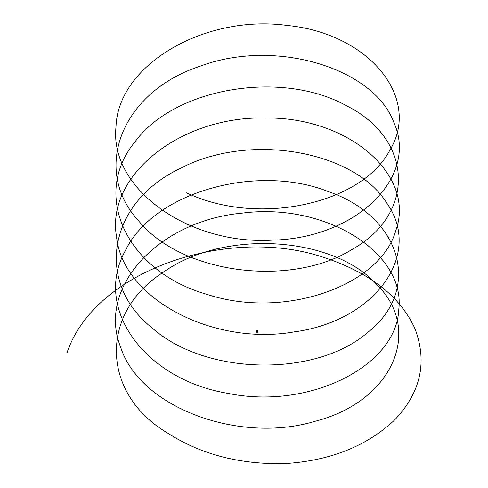 <?xml version="1.0" encoding="UTF-8"?>
<svg xmlns="http://www.w3.org/2000/svg" width="488" height="488" viewBox="0 0 488 488"><rect width="100%" height="100%" fill="white"/><g stroke="black" fill="none" stroke-linecap="round" stroke-linejoin="round"><path stroke-width="0.37" stroke-dasharray="2.44 1.83" d="M257.261 330.846L257.603 330.87L257.28 330.968M257.542 330.834L257.207 330.864L257.53 330.968M257.402 331.297A0.518 0.518 0 0 1 256.956 330.522A0.518 0.518 0 0 1 257.853 330.522A0.518 0.518 0 0 1 257.402 331.297A0.518 0.518 0 0 1 257.231 330.291L257.572 330.285A0.518 0.518 0 0 1 257.402 331.297A0.445 0.311 180 0 0 257.402 330.681A0.445 0.311 180 0 0 257.402 331.303L257.402 331.279A0.445 0.311 0 0 1 257.402 330.669A0.445 0.311 0 0 1 257.402 331.291M257.572 330.291L257.231 330.291L257.572 330.285A0.525 0.525 0 0 1 257.829 331.09A0.525 0.525 0 0 1 256.981 331.09A0.525 0.525 0 0 1 257.237 330.285L257.572 330.291A0.525 0.525 0 0 0 256.926 330.992A0.525 0.525 0 0 0 257.792 331.132A0.525 0.525 0 0 0 257.572 330.285M256.956 330.852L257.859 330.913L256.956 330.852M257.286 330.339A0.458 0.458 0 0 0 257.402 331.236A0.458 0.458 0 0 0 257.524 330.339L257.524 330.339A0.458 0.458 0 0 1 257.749 331.071A0.458 0.458 0 0 1 256.993 330.968A0.458 0.458 0 0 1 257.524 330.339L257.286 330.339M256.847 330.992A0.598 0.598 0 0 0 257.963 330.992M258 331.145A0.598 0.421 0 0 1 256.95 331.419A0.598 0.421 180 0 0 257.853 331.419L256.95 331.462L257.853 331.401M257.402 331.462A0.451 0.323 0 0 1 257.011 330.98A0.451 0.323 0 0 1 257.798 330.98A0.451 0.323 0 0 1 257.402 331.462A0.451 0.323 180 0 0 257.798 330.98A0.451 0.323 180 0 0 257.011 330.98A0.451 0.323 180 0 0 257.402 331.462A0.445 0.311 0 0 1 256.962 331.151A0.445 0.311 180 0 0 257.847 331.132A0.445 0.311 180 0 0 256.962 331.132A0.445 0.311 0 0 1 257.847 331.151A0.445 0.311 0 0 1 257.402 331.462M257.402 330.272A0.506 0.506 0 0 1 257.841 331.029A0.506 0.506 0 0 1 256.969 331.029A0.506 0.506 0 0 1 257.402 330.272M257.402 331.608A0.445 0.311 0 0 1 257.402 330.98A0.445 0.311 0 0 1 257.402 331.608L257.402 331.608M258 332.023L256.889 332.023M257.237 332.127L257.572 332.127M256.889 332.127L257.92 332.127M257.926 332.889L256.883 332.889M257.286 332.023L257.859 332.023L257.286 332.023M257.286 332.907L257.859 332.907L257.286 332.907M256.895 332.907L257.908 332.907M257.493 331.169L257.597 330.791M257.402 331.565L257.402 331.62A0.445 0.311 180 0 0 257.402 330.992A0.445 0.311 180 0 0 257.402 331.62L257.847 331.303M257.286 331.358L257.511 331.041M257.579 331.419L257.225 331.419M256.962 330.98L256.962 331.303L257.847 330.98M257.249 330.864L257.579 330.87M257.859 332.907L257.859 331.462M256.95 332.907L256.95 331.462M256.962 331.303L257.402 331.626"/><path stroke-width="0.73" d="M257.963 330.992A0.598 0.598 0 0 0 257.402 330.181A0.598 0.598 0 0 0 256.847 330.992M257.853 331.419A0.598 0.421 180 0 0 257.402 330.724A0.598 0.421 180 0 0 256.95 331.419A0.598 0.421 0 0 1 257.402 330.724A0.598 0.421 0 0 1 258 331.145L258 330.779M257.92 332.023L256.81 332.023L258 332.023L258 331.145M257.926 332.889L256.883 332.889L257.926 332.889L257.926 332.127M257.572 332.127L257.237 332.127M186.611 192.858C258.274 226.926 361.639 203.77 389.589 150.633C421.9 98.668 369.477 33.269 286.84 25.431C205.192 14.311 118.035 64.471 116.01 126.727C109.245 188.801 188.935 245.147 272.206 240.139C355.965 238.467 418.192 177.315 394.17 123.263C374.723 68.338 275.567 37.759 199.818 66.313C122.134 91.799 90.933 169.153 138.659 220.905C182.402 274.488 291.33 287.499 352.147 249.386C416.142 213.768 413.263 138.976 346.51 105.78C282.741 69.979 174.716 87.004 134.786 142.13C90.744 195.584 127.417 271.682 206.662 294.264C284.211 319.975 380.762 285.779 395.896 230.214C415.678 175.351 348.798 116.589 264.813 118.023C181.079 116.107 105.457 175.326 116.589 237.07C123.013 299.168 213.549 346.041 294.05 331.919C375.778 321.037 423.078 253.791 386.752 203.093C354.764 151.03 249.423 131.839 180.292 168.451C108.568 202.252 94.227 282.143 152.183 328.015C206.613 376.132 316.438 376.968 367.44 332.633C422.132 290.409 402.112 216.898 328.198 191.528C256.657 163.248 153.098 192.052 125.221 250.954C92.909 308.66 145.333 379.798 227.969 393.371C309.612 410.225 396.775 365.799 398.8 309.282C405.565 252.936 325.874 202.331 242.603 213.079C158.838 220.484 96.612 287.371 120.64 347.163C140.08 407.822 239.242 444.135 314.992 421.315C392.675 401.563 423.877 329.949 376.15 283.931C332.401 236.082 223.48 228.811 162.663 272.658C98.668 314.016 101.547 394.536 168.299 433.472C201.068 454.468 239.821 464.509 284.565 463.6C329.851 460.831 366.457 446.368 394.389 420.192C420.613 392.828 427.519 362.456 415.111 329.083C400.184 295.88 368.69 271.657 320.634 256.401C226.957 226.475 94.751 270.096 66.978 352.855M256.81 332.023L256.81 330.779M256.883 332.889L256.883 332.127"/></g></svg>
